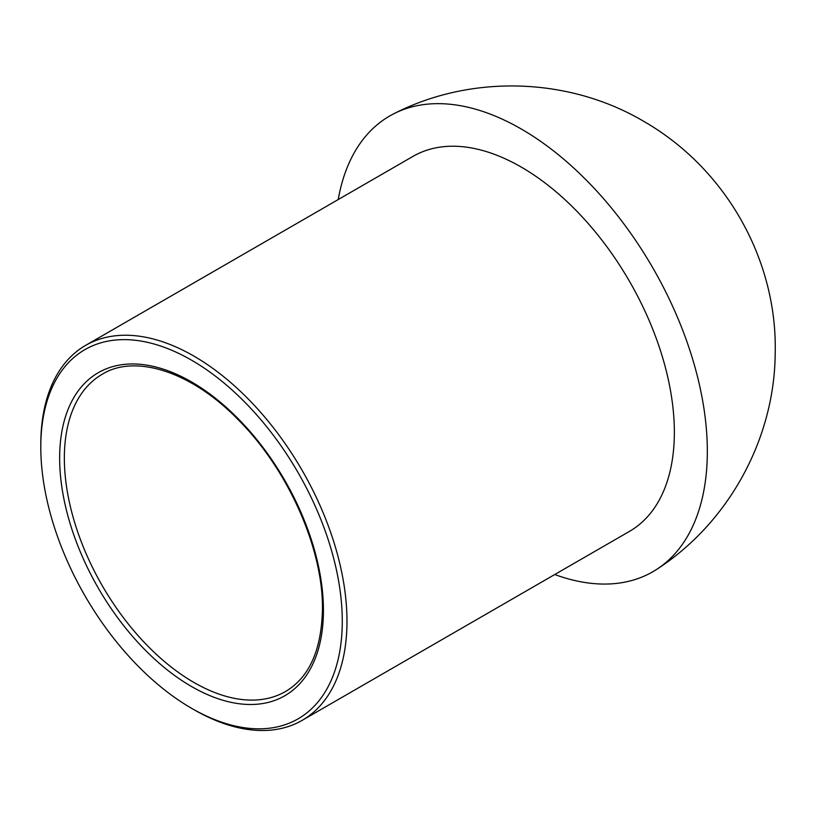 <?xml version="1.0" encoding="UTF-8"?>
<svg xmlns="http://www.w3.org/2000/svg" width="816" height="816" viewBox="0 0 816 816"><rect width="100%" height="100%" fill="white"/><g stroke="black" fill="none" stroke-linecap="round" stroke-linejoin="round"><path stroke-width="1.22" d="M342.271 621.251A213.17 123.073 -120 0 0 191.536 360.172A213.17 123.073 -120 0 0 40.8 447.199A213.17 123.073 -120 0 0 191.536 708.278A213.17 123.073 -120 0 0 342.271 621.251M191.536 708.278L193.892 709.645A216.505 125.001 -120 0 0 302.144 720.365A216.505 125.001 -120 0 0 346.984 621.251A216.505 125.001 -120 0 0 252.47 403.379A216.505 125.001 -120 0 0 85.639 345.372A216.505 125.001 -120 0 0 40.8 444.485L40.8 447.199M554.737 574.525A263.129 151.919 -120 0 0 657.461 568.874A263.129 151.919 -120 0 0 707.329 451.279A263.129 151.919 -120 0 0 521.271 129.01A263.129 151.919 -120 0 0 394.505 113.404A263.129 151.919 -120 0 0 338.242 199.532M302.144 720.365L629.513 531.359A216.505 125.001 -120 0 0 674.353 432.245A216.505 125.001 -120 0 0 579.85 214.363A216.505 125.001 -120 0 0 413.018 156.366L85.639 345.372M323.432 610.378A186.527 107.692 -120 0 0 125.593 364.262A186.527 107.692 -120 0 0 125.593 628.045A186.527 107.692 -120 0 0 323.432 610.378M102.296 374.218A183.192 105.764 -120 0 0 102.296 585.755A183.192 105.764 -120 0 0 285.488 691.519C309.274 677.494 321.596 649.995 322.453 609.011C323.207 549.28 288.548 470.475 239.333 420.883C191.852 371.27 134.997 353.858 102.296 374.218M394.505 113.404C471.903 74.072 569.007 77.326 643.406 121.145C727.811 169.524 777.322 262.222 775.2 352.512C774.914 437.845 729.331 522.056 657.461 568.874"/></g></svg>
